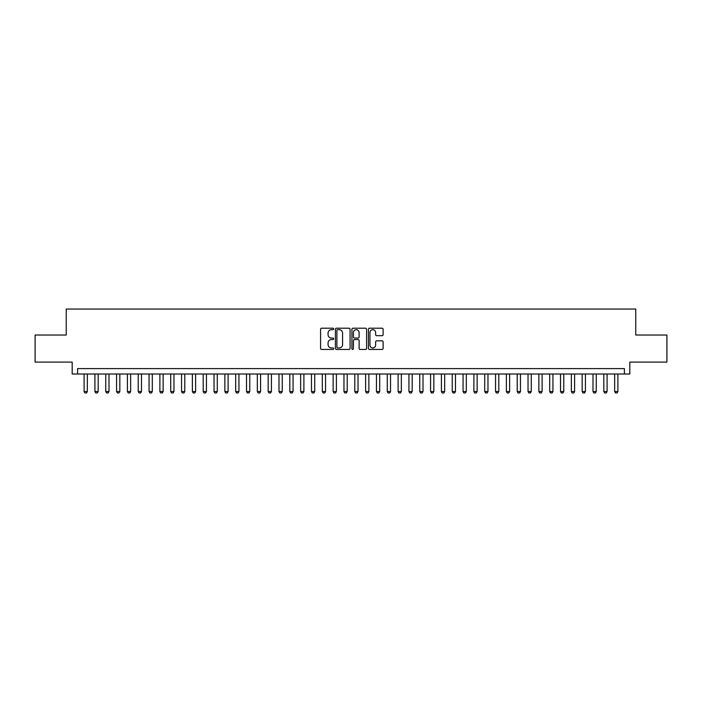<?xml version="1.0" encoding="UTF-8"?>
<svg xmlns="http://www.w3.org/2000/svg" width="702" height="702" viewBox="0 0 702 702"><rect width="100%" height="100%" fill="white"/><g stroke="black" fill="none" stroke-linecap="round" stroke-linejoin="round"><path stroke-width="1.05" d="M333.678 328.931A0.746 0.746 0 0 0 332.932 328.194L321.639 328.194A1.062 1.062 0 0 0 320.577 329.256L320.577 348.385A1.062 1.062 0 0 0 321.639 349.447L332.932 349.447A0.746 0.746 0 0 0 333.678 348.701A0.746 0.746 0 0 0 332.932 347.955L331.467 347.955A3.405 3.405 0 0 1 328.071 344.559L328.071 342.962A3.405 3.405 0 0 1 331.467 339.566L332.932 339.566A0.746 0.746 0 0 0 333.678 338.82A0.746 0.746 0 0 0 332.932 338.074L331.467 338.074A3.405 3.405 0 0 1 328.071 334.67L328.071 333.081A3.405 3.405 0 0 1 331.467 329.677L332.932 329.677A0.746 0.746 0 0 0 333.678 328.931M382.063 335.688A1.062 1.062 0 0 0 383.125 334.617L383.125 329.256A1.062 1.062 0 0 0 382.063 328.194L369.515 328.194A1.062 1.062 0 0 0 368.453 329.256L368.453 348.385A1.062 1.062 0 0 0 369.515 349.447L382.063 349.447A1.062 1.062 0 0 0 383.125 348.385L383.125 341.9A1.062 1.062 0 0 0 382.063 340.839L376.693 340.839A1.062 1.062 0 0 0 375.631 341.9L375.631 345.112A2.843 2.843 0 0 1 372.788 347.955A2.843 2.843 0 0 1 369.945 345.112L369.945 332.52A2.843 2.843 0 0 1 372.788 329.677A2.843 2.843 0 0 1 375.631 332.52L375.631 334.617A1.062 1.062 0 0 0 376.693 335.688L382.063 335.688M624.403 374.008L629.817 374.008L629.817 362.1L666.9 362.1L666.9 335.029L635.766 335.029L635.766 309.047L66.234 309.047L66.234 335.029L35.1 335.029L35.1 362.1L72.183 362.1L72.183 374.008L624.403 374.008L624.403 368.594L77.597 368.594L77.597 374.008M350.07 329.256A1.062 1.062 0 0 0 349.008 328.194L336.469 328.194A1.062 1.062 0 0 0 335.407 329.256L335.407 348.385A1.062 1.062 0 0 0 336.469 349.447L349.008 349.447A1.062 1.062 0 0 0 350.07 348.385L350.07 329.256M352.992 328.194L365.531 328.194A1.062 1.062 0 0 1 366.593 329.256L366.593 348.385A1.062 1.062 0 0 1 365.531 349.447L360.17 349.447A1.062 1.062 0 0 1 359.108 348.385L359.108 340.628A1.062 1.062 0 0 0 358.038 339.566L354.484 339.566A1.062 1.062 0 0 0 353.422 340.628L353.422 348.701A0.746 0.746 0 0 1 352.676 349.447A0.746 0.746 0 0 1 351.93 348.701L351.93 329.256A1.062 1.062 0 0 1 352.992 328.194M337.636 329.677A0.746 0.746 0 0 0 336.89 330.423L336.89 347.218A0.746 0.746 0 0 0 337.636 347.955L339.18 347.955A3.405 3.405 0 0 0 342.576 344.559L342.576 333.081A3.405 3.405 0 0 0 339.18 329.677L337.636 329.677M359.108 332.572A2.843 2.843 0 0 0 356.265 329.729A2.843 2.843 0 0 0 353.422 332.572L353.422 337.013A1.062 1.062 0 0 0 354.484 338.074L358.038 338.074A1.062 1.062 0 0 0 359.108 337.013L359.108 332.572M84.1 374.008L84.1 391.549L87.346 391.549L87.346 374.008M87.346 391.549L86.53 392.953L84.907 392.953L84.1 391.549M94.919 374.008L94.919 391.549L98.175 391.549L98.175 374.008M98.175 391.549L97.359 392.953L95.735 392.953L94.919 391.549M105.748 374.008L105.748 391.549L109.003 391.549L109.003 374.008M109.003 391.549L108.187 392.953L106.564 392.953L105.748 391.549M116.576 374.008L116.576 391.549L119.831 391.549L119.831 374.008M119.831 391.549L119.015 392.953L117.392 392.953L116.576 391.549M127.404 374.008L127.404 391.549L130.651 391.549L130.651 374.008M130.651 391.549L129.844 392.953L128.22 392.953L127.404 391.549M138.233 374.008L138.233 391.549L141.479 391.549L141.479 374.008M141.479 391.549L140.672 392.953L139.049 392.953L138.233 391.549M149.061 374.008L149.061 391.549L152.308 391.549L152.308 374.008M152.308 391.549L151.5 392.953L149.877 392.953L149.061 391.549M159.889 374.008L159.889 391.549L163.136 391.549L163.136 374.008M163.136 391.549L162.329 392.953L160.705 392.953L159.889 391.549M170.718 374.008L170.718 391.549L173.964 391.549L173.964 374.008M173.964 391.549L173.157 392.953L171.534 392.953L170.718 391.549M181.546 374.008L181.546 391.549L184.793 391.549L184.793 374.008M184.793 391.549L183.985 392.953L182.353 392.953L181.546 391.549M192.374 374.008L192.374 391.549L195.621 391.549L195.621 374.008M195.621 391.549L194.814 392.953L193.182 392.953L192.374 391.549M203.203 374.008L203.203 391.549L206.449 391.549L206.449 374.008M206.449 391.549L205.633 392.953L204.01 392.953L203.203 391.549M214.031 374.008L214.031 391.549L217.278 391.549L217.278 374.008M217.278 391.549L216.462 392.953L214.838 392.953L214.031 391.549M224.859 374.008L224.859 391.549L228.106 391.549L228.106 374.008M228.106 391.549L227.29 392.953L225.667 392.953L224.859 391.549M235.688 374.008L235.688 391.549L238.934 391.549L238.934 374.008M238.934 391.549L238.118 392.953L236.495 392.953L235.688 391.549M246.516 374.008L246.516 391.549L249.763 391.549L249.763 374.008M249.763 391.549L248.947 392.953L247.323 392.953L246.516 391.549M257.336 374.008L257.336 391.549L260.591 391.549L260.591 374.008M260.591 391.549L259.775 392.953L258.152 392.953L257.336 391.549M268.164 374.008L268.164 391.549L271.42 391.549L271.42 374.008M271.42 391.549L270.603 392.953L268.98 392.953L268.164 391.549M278.992 374.008L278.992 391.549L282.248 391.549L282.248 374.008M282.248 391.549L281.432 392.953L279.808 392.953L278.992 391.549M289.821 374.008L289.821 391.549L293.067 391.549L293.067 374.008M293.067 391.549L292.26 392.953L290.637 392.953L289.821 391.549M300.649 374.008L300.649 391.549L303.896 391.549L303.896 374.008M303.896 391.549L303.088 392.953L301.465 392.953L300.649 391.549M311.477 374.008L311.477 391.549L314.724 391.549L314.724 374.008M314.724 391.549L313.917 392.953L312.293 392.953L311.477 391.549M322.306 374.008L322.306 391.549L325.552 391.549L325.552 374.008M325.552 391.549L324.745 392.953L323.122 392.953L322.306 391.549M333.134 374.008L333.134 391.549L336.381 391.549L336.381 374.008M336.381 391.549L335.574 392.953L333.95 392.953L333.134 391.549M343.962 374.008L343.962 391.549L347.209 391.549L347.209 374.008M347.209 391.549L346.402 392.953L344.77 392.953L343.962 391.549M354.791 374.008L354.791 391.549L358.038 391.549L358.038 374.008M358.038 391.549L357.23 392.953L355.598 392.953L354.791 391.549M365.619 374.008L365.619 391.549L368.866 391.549L368.866 374.008M368.866 391.549L368.05 392.953L366.426 392.953L365.619 391.549M376.447 374.008L376.447 391.549L379.694 391.549L379.694 374.008M379.694 391.549L378.878 392.953L377.255 392.953L376.447 391.549M387.276 374.008L387.276 391.549L390.523 391.549L390.523 374.008M390.523 391.549L389.707 392.953L388.083 392.953L387.276 391.549M398.104 374.008L398.104 391.549L401.351 391.549L401.351 374.008M401.351 391.549L400.535 392.953L398.911 392.953L398.104 391.549M408.933 374.008L408.933 391.549L412.179 391.549L412.179 374.008M412.179 391.549L411.363 392.953L409.74 392.953L408.933 391.549M419.752 374.008L419.752 391.549L423.008 391.549L423.008 374.008M423.008 391.549L422.192 392.953L420.568 392.953L419.752 391.549M430.58 374.008L430.58 391.549L433.836 391.549L433.836 374.008M433.836 391.549L433.02 392.953L431.397 392.953L430.58 391.549M441.409 374.008L441.409 391.549L444.664 391.549L444.664 374.008M444.664 391.549L443.848 392.953L442.225 392.953L441.409 391.549M452.237 374.008L452.237 391.549L455.484 391.549L455.484 374.008M455.484 391.549L454.677 392.953L453.053 392.953L452.237 391.549M463.066 374.008L463.066 391.549L466.312 391.549L466.312 374.008M466.312 391.549L465.505 392.953L463.882 392.953L463.066 391.549M473.894 374.008L473.894 391.549L477.141 391.549L477.141 374.008M477.141 391.549L476.333 392.953L474.71 392.953L473.894 391.549M484.722 374.008L484.722 391.549L487.969 391.549L487.969 374.008M487.969 391.549L487.162 392.953L485.538 392.953L484.722 391.549M495.551 374.008L495.551 391.549L498.797 391.549L498.797 374.008M498.797 391.549L497.99 392.953L496.367 392.953L495.551 391.549M506.379 374.008L506.379 391.549L509.626 391.549L509.626 374.008M509.626 391.549L508.818 392.953L507.186 392.953L506.379 391.549M517.207 374.008L517.207 391.549L520.454 391.549L520.454 374.008M520.454 391.549L519.647 392.953L518.015 392.953L517.207 391.549M528.036 374.008L528.036 391.549L531.282 391.549L531.282 374.008M531.282 391.549L530.466 392.953L528.843 392.953L528.036 391.549M538.864 374.008L538.864 391.549L542.111 391.549L542.111 374.008M542.111 391.549L541.295 392.953L539.671 392.953L538.864 391.549M549.692 374.008L549.692 391.549L552.939 391.549L552.939 374.008M552.939 391.549L552.123 392.953L550.5 392.953L549.692 391.549M560.521 374.008L560.521 391.549L563.767 391.549L563.767 374.008M563.767 391.549L562.951 392.953L561.328 392.953L560.521 391.549M571.349 374.008L571.349 391.549L574.596 391.549L574.596 374.008M574.596 391.549L573.78 392.953L572.156 392.953L571.349 391.549M582.169 374.008L582.169 391.549L585.424 391.549L585.424 374.008M585.424 391.549L584.608 392.953L582.985 392.953L582.169 391.549M592.997 374.008L592.997 391.549L596.252 391.549L596.252 374.008M596.252 391.549L595.436 392.953L593.813 392.953L592.997 391.549M603.825 374.008L603.825 391.549L607.081 391.549L607.081 374.008M607.081 391.549L606.265 392.953L604.641 392.953L603.825 391.549M614.654 374.008L614.654 391.549L617.9 391.549L617.9 374.008M617.9 391.549L617.093 392.953L615.47 392.953L614.654 391.549"/></g></svg>
